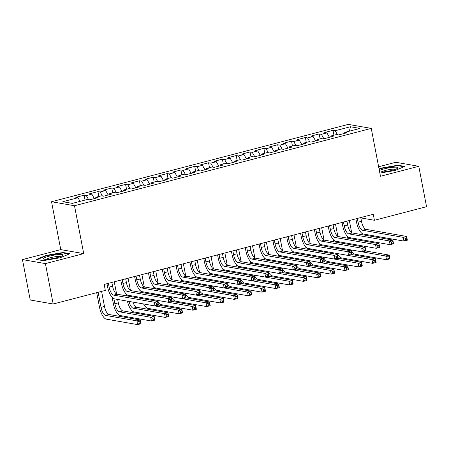 <?xml version="1.0" encoding="UTF-8"?>
<svg xmlns="http://www.w3.org/2000/svg" width="449" height="449" viewBox="0 0 449 449"><rect width="100%" height="100%" fill="white"/><g stroke="black" fill="none" stroke-linecap="round" stroke-linejoin="round"><path stroke-width="0.67" d="M22.45 259.595L45.411 263.602L83.716 253.618L60.755 249.61L22.45 259.595L30.229 299.988L53.19 304.001L105.324 290.413L104.168 284.43L373.265 214.296L374.415 220.279L426.55 206.692L418.771 166.298L395.81 162.285L378.636 166.764M60.755 249.61L51.534 201.73L348.284 124.39L371.244 128.397L74.495 205.743L51.534 201.73M349.356 131.187L350.422 126.747L335.212 130.715L333.012 130.328L324.711 132.489L326.917 132.876L321.383 134.318L319.183 133.931L310.888 136.098L313.088 136.479L307.559 137.922L305.354 137.534L297.058 139.701L299.259 140.082L293.73 141.525L291.524 141.143L283.229 143.304L285.429 143.686L279.901 145.128L277.695 144.746L269.4 146.907L271.606 147.294L266.072 148.731L263.872 148.35L255.571 150.51L257.777 150.898L252.243 152.34L250.042 151.953L241.747 154.114L243.947 154.501L238.419 155.943L236.213 155.556L227.918 157.717L230.118 158.104L224.59 159.547L222.384 159.159L214.089 161.326L216.289 161.707L210.761 163.15L208.555 162.763L200.26 164.929L202.465 165.311L196.931 166.753L194.731 166.371L186.43 168.532L188.636 168.914L183.102 170.356L180.902 169.975L172.601 172.135L174.807 172.517L169.273 173.959L167.073 173.578L158.778 175.739L160.978 176.126L155.449 177.563L153.244 177.181L144.948 179.342L147.149 179.729L141.62 181.172L139.415 180.784L131.119 182.945L133.325 183.332L127.791 184.775L125.591 184.387L117.29 186.548L119.496 186.936L113.962 188.378L111.762 187.991L103.461 190.157L105.667 190.539L100.133 191.981L97.933 191.594L89.637 193.76L91.837 194.142L86.309 195.584L84.103 195.203L75.808 197.364L78.008 197.745L80.062 201.371M350.422 126.747L359.98 128.42L344.77 132.382L344.523 133.404M78.008 197.745L62.798 201.713L72.356 203.38L87.566 199.418L89.772 199.799L98.067 197.639L95.862 197.251L101.395 195.815L103.601 196.196L111.896 194.035L109.691 193.648L115.225 192.206L117.425 192.593L125.726 190.432L123.52 190.045L129.054 188.602L131.254 188.99L139.549 186.829L137.349 186.442L142.877 184.999L145.083 185.386L153.378 183.22L151.178 182.838L156.707 181.396L158.912 181.783L167.208 179.617L165.008 179.235L170.536 177.793L172.742 178.18L181.037 176.014L178.831 175.632L184.365 174.19L186.565 174.571L194.866 172.41L192.66 172.029L198.194 170.586L200.394 170.968L208.69 168.807L206.489 168.42L212.018 166.983L214.224 167.365L222.519 165.204L220.319 164.817L225.847 163.374L228.053 163.762L236.348 161.601L234.148 161.213L239.676 159.771L241.882 160.158L250.177 157.997L247.971 157.61L253.505 156.168L255.706 156.555L264.006 154.389L261.801 154.007L267.335 152.565L269.535 152.952L277.83 150.785L275.63 150.404L281.158 148.961L283.364 149.343L291.659 147.182L289.459 146.801L294.987 145.358L297.193 145.74L305.488 143.579L303.288 143.197L308.817 141.755L311.022 142.137L319.318 139.976L317.112 139.588L322.646 138.152L324.846 138.533L333.147 136.373L330.941 135.985L336.475 134.543L338.675 134.93L346.976 132.769L344.77 132.382M86.309 195.584L88.576 199.592M91.837 194.142L94.363 198.604M100.133 191.981L102.406 195.989M105.667 190.539L108.192 195.001M95.862 197.251L95.62 198.278M113.962 188.378L116.235 192.385M119.496 186.936L122.021 191.397M109.691 193.648L109.449 194.675M127.791 184.775L130.058 188.782M133.325 183.332L135.851 187.794M123.52 190.045L123.273 191.066M141.62 181.172L143.888 185.179M147.149 179.729L149.674 184.185M137.349 186.442L137.102 187.463M155.449 177.563L157.717 181.576M160.978 176.126L163.503 180.582M151.178 182.838L150.931 183.86M169.273 173.959L171.546 177.967M174.807 172.517L177.333 176.979M165.008 179.235L164.761 180.257M183.102 170.356L185.375 174.364M188.636 168.914L191.162 173.376M178.831 175.632L178.59 176.653M196.931 166.753L199.199 170.76M202.465 165.311L204.991 169.773M192.66 172.029L192.413 173.05M210.761 163.15L213.028 167.157M216.289 161.707L218.815 166.169M206.489 168.42L206.243 169.447M224.59 159.547L226.857 163.554M230.118 158.104L232.644 162.566M220.319 164.817L220.072 165.844M238.419 155.943L240.686 159.951M243.947 154.501L246.473 158.963M234.148 161.213L233.901 162.235M252.243 152.34L254.516 156.347M257.777 150.898L260.302 155.354M247.971 157.61L247.73 158.632M266.072 148.731L268.345 152.739M271.606 147.294L274.131 151.751M261.801 154.007L261.554 155.028M279.901 145.128L282.168 149.135M285.429 143.686L287.961 148.148M275.63 150.404L275.383 151.425M293.73 141.525L295.998 145.532M299.259 140.082L301.784 144.544M289.459 146.801L289.212 147.822M307.559 137.922L309.827 141.929M313.088 136.479L315.613 140.941M303.288 143.197L303.041 144.219M321.383 134.318L323.656 138.326M326.917 132.876L329.443 137.338M317.112 139.588L316.871 140.616M335.212 130.715L337.485 134.722M330.941 135.985L330.7 137.007M45.411 263.602L53.19 304.001M371.244 128.397L380.466 176.277L418.771 166.298M83.716 253.618L74.495 205.743M360.828 217.905L374.415 220.279M379.854 173.095L394.985 170.508L404.869 166.427L397.954 165.221L381.156 168.094L379.057 168.959M69.954 253.713L63.04 252.506L46.236 255.38L36.352 259.46L43.267 260.667L60.065 257.793L69.954 253.713M333.012 130.328L333.949 135.205M319.183 133.931L320.12 138.808M305.354 137.534L306.291 142.412M291.524 141.143L292.462 146.015M277.695 144.746L278.638 149.618M263.872 148.35L264.809 153.221M250.042 151.953L250.98 156.824M236.213 155.556L237.151 160.433M222.384 159.159L223.321 164.037M208.555 162.763L209.498 167.64M194.731 166.371L195.669 171.243M180.902 169.975L181.839 174.846M167.073 173.578L168.01 178.449M153.244 177.181L154.181 182.053M139.415 180.784L140.357 185.656M125.591 184.387L126.528 189.265M111.762 187.991L112.699 192.868M97.933 191.594L98.87 196.471M84.103 195.203L85.041 200.074M381.235 168.51L381.156 168.094M398.05 165.703L397.954 165.221M63.129 252.995L63.04 252.506M46.314 255.795L46.236 255.38M357.303 218.455L358.027 222.233A7.712 2.907 -104.6 0 0 362.573 230.253L403.191 237.347L406.648 236.449L407.366 240.187L403.909 241.091L363.292 233.996A11.573 4.361 75.4 0 1 356.478 221.963L355.877 218.826M360.76 217.557L361.484 221.329A7.712 2.907 -104.6 0 0 366.03 229.355L406.648 236.449L406.631 237.981L405.251 238.34L405.537 239.839L406.923 239.474L406.631 237.981M405.537 239.839L403.909 241.091L403.191 237.347L405.251 238.34M406.923 239.474L407.366 240.187M347.605 238.172L347.206 236.112M349.339 220.532L351.696 232.778M352.734 238.172L352.914 239.104M348.968 237.454L349.159 238.447M354.16 244.436A7.712 2.907 -104.6 0 0 354.525 245.401M350.22 243.751A7.712 2.907 -104.6 0 0 350.489 244.694M354.261 250.475A7.712 2.907 -104.6 0 0 354.486 250.531L385.792 255.997L389.249 255.099L389.968 258.837L386.51 259.741L355.204 254.274A11.573 4.361 75.4 0 1 351.006 249.908M365.845 251.008L389.249 255.099L389.232 256.632L387.852 256.991L388.138 258.489L389.524 258.124L389.232 256.632M348.89 244.419A11.573 4.361 75.4 0 1 348.654 243.476M388.138 258.489L386.51 259.741L385.792 255.997L387.852 256.991M389.524 258.124L389.968 258.837M343.474 222.059L344.203 225.836A7.712 2.907 -104.6 0 0 348.744 233.862L389.362 240.95L392.819 240.052L393.537 243.79L390.086 244.694L349.468 237.6A11.573 4.361 75.4 0 1 342.649 225.566L342.048 222.435M346.931 221.161L347.661 224.938A7.712 2.907 -104.6 0 0 352.201 232.958L392.819 240.052L392.808 241.584L391.421 241.944L391.713 243.442L393.094 243.083L392.808 241.584M391.713 243.442L390.086 244.694L389.362 240.95L391.421 241.944M393.094 243.083L393.537 243.79M329.645 225.662L330.374 229.439A7.712 2.907 -104.6 0 0 334.915 237.465L375.532 244.553L378.99 243.655L379.714 247.393L376.256 248.297L335.639 241.203A11.573 4.361 75.4 0 1 328.82 229.17L328.219 226.038M333.102 224.764L333.832 228.541A7.712 2.907 -104.6 0 0 338.372 236.561L378.99 243.655L378.978 245.188L377.592 245.547L377.884 247.045L379.265 246.686L378.978 245.188M377.884 247.045L376.256 248.297L375.532 244.553L377.592 245.547M379.265 246.686L379.714 247.393M333.775 241.781L333.382 239.715M335.51 224.135L337.867 236.382M338.905 241.775L339.085 242.707M335.139 241.057L335.33 242.05M340.331 248.044A7.712 2.907 -104.6 0 0 340.696 249.004M336.391 247.354A7.712 2.907 -104.6 0 0 336.66 248.303M340.437 254.078A7.712 2.907 -104.6 0 0 340.656 254.134L371.963 259.601L375.42 258.703L376.139 262.441L372.687 263.344L341.375 257.878A11.573 4.361 75.4 0 1 337.177 253.511M352.016 254.617L375.42 258.703L375.409 260.235L374.023 260.594L374.314 262.093L375.695 261.733L375.409 260.235M335.066 248.022A11.573 4.361 75.4 0 1 334.825 247.079M374.314 262.093L372.687 263.344L371.963 259.601L374.023 260.594M375.695 261.733L376.139 262.441M319.952 245.384L319.553 243.319M321.68 227.738L324.043 239.991M325.076 245.379L325.256 246.31M321.31 244.66L321.501 245.654M326.502 251.648A7.712 2.907 -104.6 0 0 326.866 252.607M322.562 250.957A7.712 2.907 -104.6 0 0 322.831 251.906M326.608 257.681A7.712 2.907 -104.6 0 0 326.827 257.737L358.134 263.204L361.591 262.306L362.315 266.044L358.858 266.947L327.546 261.481A11.573 4.361 75.4 0 1 323.347 257.114M338.187 258.22L361.591 262.306L361.58 263.838L360.193 264.197L360.485 265.696L361.866 265.337L361.58 263.838M321.237 251.625A11.573 4.361 75.4 0 1 320.996 250.682M360.485 265.696L358.858 266.947L358.134 263.204L360.193 264.197M361.866 265.337L362.315 266.044M379.646 172.006A10.03 1.571 -10.9 0 0 382.357 171.978A10.03 1.571 -10.9 0 0 397.674 168.201A10.03 1.571 -10.9 0 0 393.891 167.219A10.03 1.571 -10.9 0 0 379.354 170.513M395.524 169.267A7.594 1.19 -10.9 0 0 392.757 169.161A7.594 1.19 -10.9 0 0 381.139 172.04M379.136 169.374L381.426 168.431L397.707 165.647L404.072 166.759M47.442 259.269A10.03 1.571 -10.9 0 0 62.759 255.492A10.03 1.571 -10.9 0 0 58.976 254.504A10.03 1.571 -10.9 0 0 47.426 256.676A10.03 1.571 -10.9 0 0 43.822 259.135A10.03 1.571 -10.9 0 0 47.442 259.269M60.604 256.559A7.594 1.19 -10.9 0 0 57.837 256.446A7.594 1.19 -10.9 0 0 46.219 259.326M37.115 259.595L46.511 255.717L62.787 252.933L69.152 254.044M315.815 229.271L316.545 233.042A7.712 2.907 -104.6 0 0 321.091 241.068L361.709 248.162L365.166 247.259L365.884 251.002L362.427 251.9L321.81 244.806A11.573 4.361 75.4 0 1 314.996 232.773L314.39 229.641M319.273 228.367L320.002 232.144A7.712 2.907 -104.6 0 0 324.548 240.164L365.166 247.259L365.149 248.791L363.769 249.15L364.055 250.649L365.435 250.289L365.149 248.791M364.055 250.649L362.427 251.9L361.709 248.162L363.769 249.15M365.435 250.289L365.884 251.002M301.992 232.874L302.716 236.645A7.712 2.907 -104.6 0 0 307.262 244.671L347.88 251.766L351.337 250.862L352.055 254.605L348.598 255.503L307.98 248.409A11.573 4.361 75.4 0 1 301.167 236.376L300.561 233.244M305.449 231.97L306.173 235.747A7.712 2.907 -104.6 0 0 310.719 243.768L351.337 250.862L351.32 252.394L349.939 252.759L350.226 254.252L351.612 253.893L351.32 252.394M350.226 254.252L348.598 255.503L347.88 251.766L349.939 252.759M351.612 253.893L352.055 254.605M306.123 248.987L305.724 246.922M307.851 231.342L310.214 243.594M311.252 248.982L311.432 249.913M307.481 248.263L307.672 249.257M312.672 255.251A7.712 2.907 -104.6 0 0 313.043 256.211M308.738 254.561A7.712 2.907 -104.6 0 0 309.007 255.509M312.779 261.284A7.712 2.907 -104.6 0 0 312.998 261.34L344.31 266.813L347.767 265.909L348.486 269.653L345.028 270.551L313.722 265.084A11.573 4.361 75.4 0 1 309.518 260.717M324.358 261.823L347.767 265.909L347.751 267.441L346.37 267.8L346.656 269.299L348.037 268.94L347.751 267.441M307.408 255.228A11.573 4.361 75.4 0 1 307.172 254.291M346.656 269.299L345.028 270.551L344.31 266.813L346.37 267.8M348.037 268.94L348.486 269.653M292.293 252.591L291.895 250.525M294.028 234.95L296.385 247.197M297.423 252.585L297.603 253.517M293.652 251.867L293.842 252.86M298.843 258.854A7.712 2.907 -104.6 0 0 299.214 259.819M294.909 258.164A7.712 2.907 -104.6 0 0 295.178 259.112M298.95 264.893A7.712 2.907 -104.6 0 0 299.169 264.949L330.481 270.416L333.938 269.512L334.657 273.256L331.199 274.154L299.893 268.687A11.573 4.361 75.4 0 1 295.689 264.321M310.528 265.426L333.938 269.512L333.921 271.044L332.541 271.409L332.827 272.902L334.213 272.543L333.921 271.044M293.579 258.832A11.573 4.361 75.4 0 1 293.343 257.894M332.827 272.902L331.199 274.154L330.481 270.416L332.541 271.409M334.213 272.543L334.657 273.256M288.163 236.477L288.887 240.254A7.712 2.907 -104.6 0 0 293.433 248.275L334.05 255.369L337.508 254.465L338.226 258.209L334.769 259.107L294.151 252.018A11.573 4.361 75.4 0 1 287.338 239.979L286.731 236.848M291.62 235.573L292.344 239.351A7.712 2.907 -104.6 0 0 296.89 247.377L337.508 254.465L337.491 256.003L336.11 256.362L336.396 257.855L337.783 257.496L337.491 256.003M336.396 257.855L334.769 259.107L334.05 255.369L336.11 256.362M337.783 257.496L338.226 258.209M278.464 256.194L278.066 254.128M280.198 238.554L282.556 250.8M283.594 256.188L283.774 257.12M279.828 255.475L280.019 256.463M285.02 262.457A7.712 2.907 -104.6 0 0 285.384 263.423M281.08 261.773A7.712 2.907 -104.6 0 0 281.349 262.716M285.121 268.496A7.712 2.907 -104.6 0 0 285.345 268.553L316.652 274.019L320.109 273.115L320.827 276.859L317.37 277.757L286.064 272.29A11.573 4.361 75.4 0 1 281.865 267.924M296.705 269.03L320.109 273.115L320.092 274.653L318.711 275.012L318.998 276.505L320.384 276.146L320.092 274.653M279.749 262.435A11.573 4.361 75.4 0 1 279.514 261.498M318.998 276.505L317.37 277.757L316.652 274.019L318.711 275.012M320.384 276.146L320.827 276.859M274.333 240.08L275.063 243.858A7.712 2.907 -104.6 0 0 279.604 251.878L320.221 258.972L323.678 258.068L324.397 261.812L320.945 262.71L280.328 255.621A11.573 4.361 75.4 0 1 273.508 243.583L272.908 240.451M277.791 239.177L278.52 242.954A7.712 2.907 -104.6 0 0 283.061 250.98L323.678 258.068L323.667 259.606L322.281 259.965L322.573 261.458L323.954 261.099L323.667 259.606M322.573 261.458L320.945 262.71L320.221 258.972L322.281 259.965M323.954 261.099L324.397 261.812M264.635 259.797L264.242 257.732M266.369 242.157L268.727 254.403M269.765 259.797L269.944 260.723M265.999 259.079L266.19 260.066M271.19 266.061A7.712 2.907 -104.6 0 0 271.555 267.026M267.25 265.376A7.712 2.907 -104.6 0 0 267.52 266.319M271.297 272.1A7.712 2.907 -104.6 0 0 271.516 272.156L302.822 277.622L306.28 276.719L306.998 280.462L303.546 281.36L272.234 275.894A11.573 4.361 75.4 0 1 268.036 271.527M282.876 272.633L306.28 276.719L306.269 278.257L304.882 278.616L305.174 280.109L306.555 279.749L306.269 278.257M265.926 266.044A11.573 4.361 75.4 0 1 265.685 265.101M305.174 280.109L303.546 281.36L302.822 277.622L304.882 278.616M306.555 279.749L306.998 280.462M260.504 243.684L261.234 247.461A7.712 2.907 -104.6 0 0 265.774 255.481L306.392 262.575L309.849 261.677L310.573 265.415L307.116 266.319L266.498 259.225A11.573 4.361 75.4 0 1 259.679 247.191L259.079 244.054M263.961 242.786L264.691 246.557A7.712 2.907 -104.6 0 0 269.232 254.583L309.849 261.677L309.838 263.209L308.452 263.569L308.744 265.067L310.124 264.702L309.838 263.209M308.744 265.067L307.116 266.319L306.392 262.575L308.452 263.569M310.124 264.702L310.573 265.415M250.811 263.4L250.413 261.335M252.54 245.76L254.897 258.007M255.936 263.4L256.115 264.326M252.17 262.682L252.36 263.675M257.361 269.664A7.712 2.907 -104.6 0 0 257.726 270.629M253.421 268.979A7.712 2.907 -104.6 0 0 253.691 269.922M257.468 275.703A7.712 2.907 -104.6 0 0 257.687 275.759L288.993 281.226L292.451 280.328L293.175 284.065L289.717 284.969L258.405 279.497A11.573 4.361 75.4 0 1 254.207 275.136M269.046 276.236L292.451 280.328L292.439 281.86L291.053 282.219L291.345 283.717L292.726 283.353L292.439 281.86M252.097 269.647A11.573 4.361 75.4 0 1 251.855 268.704M291.345 283.717L289.717 284.969L288.993 281.226L291.053 282.219M292.726 283.353L293.175 284.065M246.675 247.287L247.405 251.064A7.712 2.907 -104.6 0 0 251.951 259.084L292.568 266.178L296.026 265.28L296.744 269.018L293.287 269.922L252.669 262.828A11.573 4.361 75.4 0 1 245.856 250.795L245.249 247.657M250.132 246.389L250.862 250.16A7.712 2.907 -104.6 0 0 255.408 258.186L296.026 265.28L296.009 266.813L294.628 267.172L294.914 268.67L296.295 268.311L296.009 266.813M294.914 268.67L293.287 269.922L292.568 266.178L294.628 267.172M296.295 268.311L296.744 269.018M236.982 267.003L236.584 264.944M238.711 249.363L241.074 261.61M242.112 267.003L242.292 267.935M238.34 266.285L238.531 267.278M243.532 273.267A7.712 2.907 -104.6 0 0 243.902 274.232M239.598 272.582A7.712 2.907 -104.6 0 0 239.867 273.531M243.639 279.306A7.712 2.907 -104.6 0 0 243.858 279.362L275.17 284.829L278.627 283.931L279.345 287.669L275.888 288.572L244.576 283.106A11.573 4.361 75.4 0 1 240.378 278.739M255.217 279.839L278.627 283.931L278.61 285.463L277.229 285.822L277.516 287.321L278.896 286.962L278.61 285.463M238.267 273.25A11.573 4.361 75.4 0 1 238.032 272.307M277.516 287.321L275.888 288.572L275.17 284.829L277.229 285.822M278.896 286.962L279.345 287.669M232.851 250.89L233.575 254.667A7.712 2.907 -104.6 0 0 238.122 262.693L278.739 269.782L282.197 268.884L282.915 272.622L279.458 273.525L238.84 266.431A11.573 4.361 75.4 0 1 232.026 254.398L231.42 251.266M236.309 249.992L237.033 253.769A7.712 2.907 -104.6 0 0 241.579 261.789L282.197 268.884L282.18 270.416L280.799 270.775L281.085 272.274L282.472 271.914L282.18 270.416M281.085 272.274L279.458 273.525L278.739 269.782L280.799 270.775M282.472 271.914L282.915 272.622M223.153 270.612L222.755 268.547M224.887 252.967L227.245 265.213M228.283 270.607L228.462 271.538M224.511 269.888L224.702 270.882M229.703 276.876A7.712 2.907 -104.6 0 0 230.073 277.836M225.768 276.186A7.712 2.907 -104.6 0 0 226.038 277.134M229.809 282.909A7.712 2.907 -104.6 0 0 230.028 282.965L261.34 288.432L264.798 287.534L265.516 291.272L262.059 292.176L230.752 286.709A11.573 4.361 75.4 0 1 226.549 282.342M241.388 283.448L264.798 287.534L264.781 289.066L263.4 289.425L263.686 290.924L265.073 290.565L264.781 289.066M224.438 276.853A11.573 4.361 75.4 0 1 224.203 275.911M263.686 290.924L262.059 292.176L261.34 288.432L263.4 289.425M265.073 290.565L265.516 291.272M219.022 254.493L219.746 258.27A7.712 2.907 -104.6 0 0 224.292 266.296L264.91 273.39L268.367 272.487L269.086 276.225L265.628 277.128L225.011 270.034A11.573 4.361 75.4 0 1 218.197 258.001L217.591 254.869M222.48 253.595L223.204 257.372A7.712 2.907 -104.6 0 0 227.75 265.393L268.367 272.487L268.35 274.019L266.97 274.378L267.256 275.877L268.642 275.518L268.35 274.019M267.256 275.877L265.628 277.128L264.91 273.39L266.97 274.378M268.642 275.518L269.086 276.225M209.324 274.216L208.925 272.15M211.058 256.57L213.415 268.822M214.454 274.21L214.633 275.142M210.688 273.492L210.878 274.485M215.879 280.479A7.712 2.907 -104.6 0 0 216.244 281.439M211.939 279.789A7.712 2.907 -104.6 0 0 212.209 280.737M215.98 286.513A7.712 2.907 -104.6 0 0 216.205 286.569L247.511 292.041L250.969 291.137L251.687 294.875L248.23 295.779L216.923 290.312A11.573 4.361 75.4 0 1 212.725 285.946M227.564 287.051L250.969 291.137L250.952 292.669L249.571 293.029L249.857 294.527L251.244 294.168L250.952 292.669M210.609 280.457A11.573 4.361 75.4 0 1 210.373 279.514M249.857 294.527L248.23 295.779L247.511 292.041L249.571 293.029M251.244 294.168L251.687 294.875M205.193 258.102L205.923 261.874A7.712 2.907 -104.6 0 0 210.463 269.9L251.081 276.994L254.538 276.09L255.257 279.834L251.805 280.732L211.182 273.637A11.573 4.361 75.4 0 1 204.368 261.604L203.767 258.472M208.65 257.198L209.38 260.976A7.712 2.907 -104.6 0 0 213.92 268.996L254.538 276.09L254.527 277.622L253.141 277.987L253.432 279.48L254.813 279.121L254.527 277.622M253.432 279.48L251.805 280.732L251.081 276.994L253.141 277.987M254.813 279.121L255.257 279.834M195.495 277.819L195.102 275.753M197.229 260.173L199.586 272.425M200.624 277.813L200.804 278.745M196.858 277.095L197.049 278.088M202.05 284.082A7.712 2.907 -104.6 0 0 202.415 285.042M198.11 283.392A7.712 2.907 -104.6 0 0 198.379 284.34M202.157 290.116A7.712 2.907 -104.6 0 0 202.376 290.172L233.682 295.644L237.139 294.74L237.858 298.484L234.4 299.382L203.094 293.915A11.573 4.361 75.4 0 1 198.896 289.549M213.735 290.655L237.139 294.74L237.128 296.273L235.742 296.637L236.034 298.13L237.414 297.771L237.128 296.273M196.785 284.06A11.573 4.361 75.4 0 1 196.544 283.123M236.034 298.13L234.4 299.382L233.682 295.644L235.742 296.637M237.414 297.771L237.858 298.484M191.364 261.705L192.093 265.482A7.712 2.907 -104.6 0 0 196.634 273.503L237.252 280.597L240.709 279.693L241.433 283.437L237.976 284.335L197.358 277.241A11.573 4.361 75.4 0 1 190.539 265.207L189.938 262.076M194.821 260.802L195.551 264.579A7.712 2.907 -104.6 0 0 200.091 272.599L240.709 279.693L240.698 281.226L239.311 281.59L239.603 283.083L240.984 282.724L240.698 281.226M239.603 283.083L237.976 284.335L237.252 280.597L239.311 281.59M240.984 282.724L241.433 283.437M181.671 281.422L181.273 279.357M183.4 263.782L185.757 276.028M186.795 281.416L186.975 282.348M183.029 280.698L183.22 281.691M188.221 287.686A7.712 2.907 -104.6 0 0 188.586 288.651M184.281 286.995A7.712 2.907 -104.6 0 0 184.55 287.944M188.327 293.725A7.712 2.907 -104.6 0 0 188.546 293.781L219.853 299.247L223.31 298.344L224.034 302.087L220.577 302.985L189.265 297.519A11.573 4.361 75.4 0 1 185.067 293.152M199.906 294.258L223.31 298.344L223.299 299.876L221.913 300.241L222.204 301.734L223.585 301.374L223.299 299.876M182.956 287.663A11.573 4.361 75.4 0 1 182.715 286.726M222.204 301.734L220.577 302.985L219.853 299.247L221.913 300.241M223.585 301.374L224.034 302.087M177.535 265.308L178.264 269.086A7.712 2.907 -104.6 0 0 182.81 277.106L223.428 284.2L226.885 283.297L227.604 287.04L224.146 287.938L183.529 280.849A11.573 4.361 75.4 0 1 176.715 268.811L176.109 265.679M180.992 264.405L181.722 268.182A7.712 2.907 -104.6 0 0 186.262 276.208L226.885 283.297L226.868 284.834L225.488 285.194L225.774 286.687L227.155 286.327L226.868 284.834M225.774 286.687L224.146 287.938L223.428 284.2L225.488 285.194M227.155 286.327L227.604 287.04M167.842 285.025L167.443 282.96M169.57 267.385L171.933 279.632M172.972 285.02L173.151 285.951M169.2 284.307L169.391 285.295M174.392 291.289A7.712 2.907 -104.6 0 0 174.762 292.254M170.457 290.604A7.712 2.907 -104.6 0 0 170.727 291.547M174.498 297.328A7.712 2.907 -104.6 0 0 174.717 297.384L206.029 302.851L209.481 301.947L210.205 305.69L206.748 306.588L175.436 301.122A11.573 4.361 75.4 0 1 171.237 296.755M186.077 297.861L209.481 301.947L209.47 303.485L208.089 303.844L208.375 305.337L209.756 304.978L209.47 303.485M169.127 291.272A11.573 4.361 75.4 0 1 168.891 290.329M208.375 305.337L206.748 306.588L206.029 302.851L208.089 303.844M209.756 304.978L210.205 305.69M163.711 268.912L164.435 272.689A7.712 2.907 -104.6 0 0 168.981 280.709L209.599 287.803L213.056 286.905L213.775 290.643L210.317 291.547L169.7 284.453A11.573 4.361 75.4 0 1 162.886 272.414L162.28 269.282M167.168 268.008L167.892 271.785A7.712 2.907 -104.6 0 0 172.438 279.811L213.056 286.905L213.039 288.438L211.659 288.797L211.945 290.295L213.331 289.931L213.039 288.438M211.945 290.295L210.317 291.547L209.599 287.803L211.659 288.797M213.331 289.931L213.775 290.643M154.013 288.628L153.614 286.563M155.747 270.988L158.104 283.235M159.142 288.628L159.322 289.554M155.371 287.91L155.562 288.898M160.562 294.892A7.712 2.907 -104.6 0 0 160.933 295.857M156.628 294.207A7.712 2.907 -104.6 0 0 156.897 295.15M160.669 300.931A7.712 2.907 -104.6 0 0 160.888 300.987L192.2 306.454L195.657 305.55L196.376 309.294L192.918 310.192L161.612 304.725A11.573 4.361 75.4 0 1 157.408 300.359M172.248 301.464L195.657 305.55L195.641 307.088L194.26 307.447L194.546 308.94L195.927 308.581L195.641 307.088M155.298 294.875A11.573 4.361 75.4 0 1 155.062 293.932M194.546 308.94L192.918 310.192L192.2 306.454L194.26 307.447M195.927 308.581L196.376 309.294M149.882 272.515L150.606 276.292A7.712 2.907 -104.6 0 0 155.152 284.312L195.77 291.407L199.227 290.509L199.945 294.247L196.488 295.15L155.87 288.056A11.573 4.361 75.4 0 1 149.057 276.023L148.451 272.885M153.339 271.617L154.063 275.389A7.712 2.907 -104.6 0 0 158.609 283.414L199.227 290.509L199.21 292.041L197.829 292.4L198.116 293.899L199.502 293.534L199.21 292.041M198.116 293.899L196.488 295.15L195.77 291.407L197.829 292.4M199.502 293.534L199.945 294.247M140.183 292.232L139.785 290.172M141.918 274.592L144.275 286.838M145.313 292.232L145.493 293.163M141.547 291.513L141.738 292.507M146.739 298.495A7.712 2.907 -104.6 0 0 147.104 299.461M142.799 297.81A7.712 2.907 -104.6 0 0 143.068 298.753M146.84 304.534A7.712 2.907 -104.6 0 0 147.064 304.59L178.371 310.057L181.828 309.159L182.547 312.897L179.089 313.8L147.783 308.328A11.573 4.361 75.4 0 1 143.585 303.967M158.424 305.067L181.828 309.159L181.811 310.691L180.431 311.05L180.717 312.549L182.103 312.184L181.811 310.691M141.469 298.478A11.573 4.361 75.4 0 1 141.233 297.535M180.717 312.549L179.089 313.8L178.371 310.057L180.431 311.05M182.103 312.184L182.547 312.897M136.053 276.118L136.782 279.895A7.712 2.907 -104.6 0 0 141.323 287.921L181.94 295.01L185.398 294.112L186.116 297.85L182.659 298.753L142.041 291.659A11.573 4.361 75.4 0 1 135.228 279.626L134.627 276.494M139.51 275.22L140.24 278.992A7.712 2.907 -104.6 0 0 144.78 287.018L185.398 294.112L185.386 295.644L184 296.003L184.292 297.502L185.673 297.143L185.386 295.644M184.292 297.502L182.659 298.753L181.94 295.01L184 296.003M185.673 297.143L186.116 297.85M126.354 295.835L125.961 293.775M128.088 278.195L130.446 290.441M131.484 295.835L131.664 296.767M127.718 295.116L127.909 296.11M132.91 302.104A7.712 2.907 -104.6 0 0 136.692 307.296L167.999 312.762L168.717 316.5L165.26 317.404L133.954 311.937A11.573 4.361 75.4 0 1 127.404 301.139M128.97 301.414A7.712 2.907 -104.6 0 0 133.235 308.194L164.542 313.66L167.999 312.762L167.988 314.294L166.601 314.654L166.893 316.152L168.274 315.793L167.988 314.294M166.893 316.152L165.26 317.404L164.542 313.66L166.601 314.654M168.274 315.793L168.717 316.5M122.223 279.721L122.953 283.499A7.712 2.907 -104.6 0 0 127.494 291.524L168.111 298.613L171.569 297.715L172.293 301.453L168.835 302.357L128.218 295.262A11.573 4.361 75.4 0 1 121.398 283.229L120.798 280.097M125.681 278.823L126.41 282.601A7.712 2.907 -104.6 0 0 130.951 290.621L171.569 297.715L171.557 299.247L170.171 299.606L170.463 301.105L171.844 300.746L171.557 299.247M170.463 301.105L168.835 302.357L168.111 298.613L170.171 299.606M171.844 300.746L172.293 301.453M113.889 298.72L114.86 303.777A7.712 2.907 -104.6 0 0 119.406 311.797L150.712 317.263L154.17 316.365L154.894 320.103L151.436 321.007L120.124 315.54A11.573 4.361 75.4 0 1 113.311 303.507L112.132 297.378M114.259 281.798L116.617 294.05M117.655 299.438L118.317 302.873A7.712 2.907 -104.6 0 0 122.863 310.899L154.17 316.365L154.159 317.898L152.772 318.257L153.064 319.755L154.445 319.396L154.159 317.898M153.064 319.755L151.436 321.007L150.712 317.263L152.772 318.257M154.445 319.396L154.894 320.103M108.394 283.325L109.124 287.102A7.712 2.907 -104.6 0 0 113.67 295.128L154.288 302.222L157.739 301.318L158.463 305.056L155.006 305.96L114.388 298.866A11.573 4.361 75.4 0 1 107.575 286.832L106.969 283.701M111.852 282.427L112.581 286.204A7.712 2.907 -104.6 0 0 117.122 294.224L157.739 301.318L157.728 302.851L156.347 303.21L156.634 304.708L158.014 304.349L157.728 302.851M156.634 304.708L155.006 305.96L154.288 302.222L156.347 303.21M158.014 304.349L158.463 305.056M98.129 292.288L101.036 307.38A7.712 2.907 -104.6 0 0 105.577 315.4L136.889 320.872L140.341 319.969L141.065 323.707L137.607 324.61L106.295 319.144A11.573 4.361 75.4 0 1 99.482 307.11L96.698 292.664M101.586 291.39L104.494 306.476A7.712 2.907 -104.6 0 0 109.034 314.502L140.341 319.969L140.329 321.501L138.949 321.86L139.235 323.359L140.616 322.999L140.329 321.501M139.235 323.359L137.607 324.61L136.889 320.872L138.949 321.86M140.616 322.999L141.065 323.707M361.484 221.329L358.027 222.233M366.03 229.355L362.573 230.253M347.661 224.938L344.203 225.836M352.201 232.958L348.744 233.862M333.832 228.541L330.374 229.439M338.372 236.561L334.915 237.465M320.002 232.144L316.545 233.042M324.548 240.164L321.091 241.068M306.173 235.747L302.716 236.645M310.719 243.768L307.262 244.671M292.344 239.351L288.887 240.254M296.89 247.377L293.433 248.275M278.52 242.954L275.063 243.858M283.061 250.98L279.604 251.878M264.691 246.557L261.234 247.461M269.232 254.583L265.774 255.481M250.862 250.16L247.405 251.064M255.408 258.186L251.951 259.084M237.033 253.769L233.575 254.667M241.579 261.789L238.122 262.693M223.204 257.372L219.746 258.27M227.75 265.393L224.292 266.296M209.38 260.976L205.923 261.874M213.92 268.996L210.463 269.9M195.551 264.579L192.093 265.482M200.091 272.599L196.634 273.503M181.722 268.182L178.264 269.086M186.262 276.208L182.81 277.106M167.892 271.785L164.435 272.689M172.438 279.811L168.981 280.709M154.063 275.389L150.606 276.292M158.609 283.414L155.152 284.312M140.24 278.992L136.782 279.895M144.78 287.018L141.323 287.921M136.692 307.296L133.235 308.194M126.41 282.601L122.953 283.499M130.951 290.621L127.494 291.524M118.317 302.873L114.86 303.777M122.863 310.899L119.406 311.797M112.581 286.204L109.124 287.102M117.122 294.224L113.67 295.128M104.494 306.476L101.036 307.38M109.034 314.502L105.577 315.4"/></g></svg>
